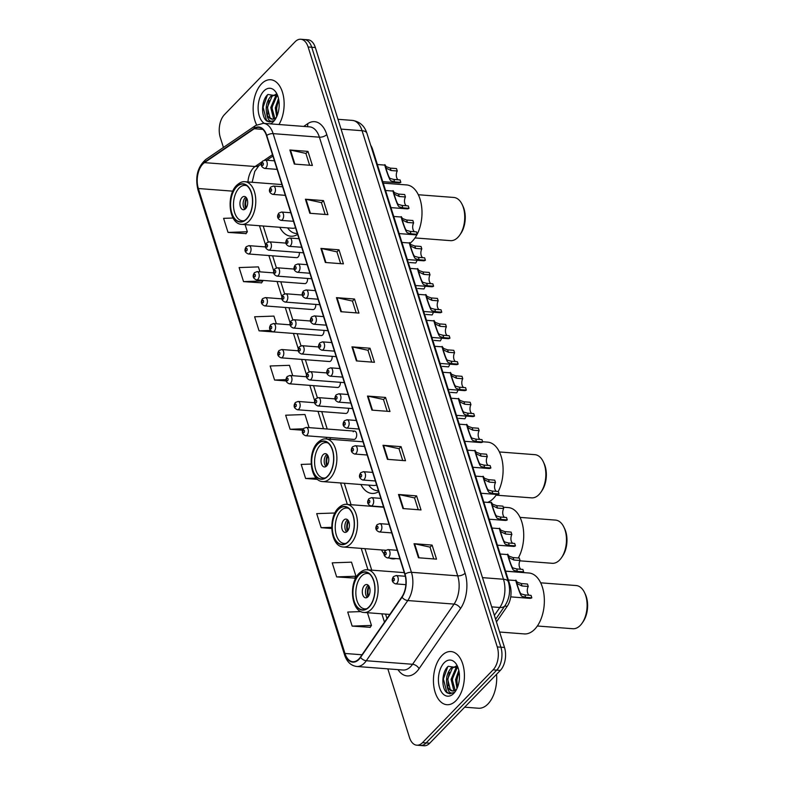 <?xml version="1.0" encoding="UTF-8"?>
<svg xmlns="http://www.w3.org/2000/svg" width="785" height="785" viewBox="0 0 785 785"><rect width="100%" height="100%" fill="white"/><g stroke="black" fill="none" stroke-linecap="round" stroke-linejoin="round"><path stroke-width="1.18" d="M354.604 431.122L306.248 427.413A4.16 2.404 94.4 0 1 308.319 430.504A4.16 2.404 94.4 0 1 307.043 435.086A4.16 2.404 94.4 0 1 305.62 435.724L353.976 439.423A4.16 2.404 -85.6 0 0 355.399 438.786A4.16 2.404 -85.6 0 0 356.675 434.203A4.16 2.404 -85.6 0 0 354.604 431.122A4.16 2.404 -85.6 0 0 353.181 431.76M314.628 402.715L298.064 401.449A4.16 2.404 94.4 0 1 300.135 404.54A4.16 2.404 94.4 0 1 298.859 409.113A4.16 2.404 94.4 0 1 297.427 409.75L345.783 413.459A4.16 2.404 -85.6 0 0 347.215 412.822A4.16 2.404 -85.6 0 0 348.491 408.278M306.435 376.751L289.881 375.485A4.16 2.404 94.4 0 1 291.941 378.566A4.16 2.404 94.4 0 1 290.666 383.149A4.16 2.404 94.4 0 1 289.243 383.786L337.599 387.496A4.16 2.404 -85.6 0 0 339.022 386.858A4.16 2.404 -85.6 0 0 340.307 382.315M298.251 350.787L281.687 349.521A4.16 2.404 94.4 0 1 283.758 352.602A4.16 2.404 94.4 0 1 282.482 357.185A4.16 2.404 94.4 0 1 281.059 357.823L329.415 361.532A4.16 2.404 -85.6 0 0 330.838 360.894A4.16 2.404 -85.6 0 0 332.124 356.351M290.067 324.823L273.504 323.548A4.16 2.404 94.4 0 1 275.574 326.638A4.16 2.404 94.4 0 1 274.299 331.221A4.16 2.404 94.4 0 1 272.866 331.859L321.222 335.558A4.16 2.404 -85.6 0 0 322.655 334.92A4.16 2.404 -85.6 0 0 323.93 330.387M281.874 298.849L265.32 297.584A4.16 2.404 94.4 0 1 267.381 300.675A4.16 2.404 94.4 0 1 266.105 305.257A4.16 2.404 94.4 0 1 264.682 305.895L313.038 309.594A4.16 2.404 -85.6 0 0 314.461 308.956A4.16 2.404 -85.6 0 0 315.747 304.413M273.69 272.886L257.127 271.62A4.16 2.404 94.4 0 1 259.197 274.711A4.16 2.404 94.4 0 1 257.922 279.283A4.16 2.404 94.4 0 1 256.499 279.921L304.855 283.63A4.16 2.404 -85.6 0 0 306.278 282.992A4.16 2.404 -85.6 0 0 307.553 278.449M265.497 246.922L248.943 245.656A4.16 2.404 94.4 0 1 251.014 248.737A4.16 2.404 94.4 0 1 249.738 253.32A4.16 2.404 94.4 0 1 248.305 253.957L296.661 257.666A4.16 2.404 -85.6 0 0 298.094 257.029A4.16 2.404 -85.6 0 0 299.37 252.485M381.52 549.942A29.438 17.005 -85.6 0 0 384.071 553.916M389.311 558.057A29.438 17.005 -85.6 0 0 392.559 558.861A29.438 17.005 -85.6 0 0 395.885 558.557M360.884 484.512A29.438 17.005 -85.6 0 0 371.923 493.431A29.438 17.005 -85.6 0 0 378.723 491.616M279.784 227.287A29.438 17.005 -85.6 0 0 290.823 236.216A29.438 17.005 -85.6 0 0 297.623 234.391M370.716 145.333A16.662 9.626 94.4 0 1 372.59 149.366L509.975 585.1A16.662 9.626 94.4 0 1 507.228 606.275L496.444 621.916M387.829 668.859L409.456 737.458A16.662 9.626 -85.6 0 0 416.796 745.201L424.028 745.75A16.662 9.626 -85.6 0 0 429.738 743.199L500.33 670.41A16.662 9.626 -85.6 0 0 504.5 647.468L315.344 47.542A16.662 9.626 -85.6 0 0 308.014 39.8L304.394 39.525A16.662 9.626 -85.6 0 1 311.733 47.267A16.662 9.626 -85.6 0 0 304.394 39.525L300.783 39.25A16.662 9.626 -85.6 0 0 295.072 41.801L224.481 114.59A16.662 9.626 -85.6 0 0 220.3 137.532L223.431 147.443M416.796 745.201A16.662 9.626 -85.6 0 0 422.507 742.649L493.098 669.85L496.709 670.135A16.662 9.626 -85.6 0 0 500.889 647.193L311.733 47.267L500.889 647.193A16.662 9.626 -85.6 0 1 496.709 670.135L426.118 742.924L496.709 670.135L500.33 670.41M420.417 745.475A16.662 9.626 -85.6 0 0 426.118 742.924A16.662 9.626 -85.6 0 1 420.417 745.475M456.026 700.622A26.661 15.406 -85.6 0 0 464.2 671.303A26.661 15.406 -85.6 0 0 450.973 651.55A26.661 15.406 -85.6 0 0 441.837 655.632A26.661 15.406 -85.6 0 0 433.663 684.952A26.661 15.406 -85.6 0 0 446.9 704.704A26.661 15.406 -85.6 0 0 456.026 700.622A26.661 15.406 -85.6 0 0 464.2 671.303A26.661 15.406 -85.6 0 0 450.973 651.55A26.661 15.406 -85.6 0 0 441.837 655.632A26.661 15.406 -85.6 0 0 433.663 684.952A26.661 15.406 -85.6 0 0 446.9 704.704A26.661 15.406 -85.6 0 0 456.026 700.622M278.969 124.521A26.661 15.406 -85.6 0 0 283.454 96.29A26.661 15.406 -85.6 0 0 270.678 79.736A26.661 15.406 -85.6 0 0 261.552 83.818A26.661 15.406 -85.6 0 0 256.636 124.884A26.661 15.406 -85.6 0 1 261.552 83.818A26.661 15.406 -85.6 0 1 270.678 79.736A26.661 15.406 -85.6 0 1 283.454 96.29A26.661 15.406 -85.6 0 1 278.969 124.521M358.863 658.998A17.77 10.274 94.4 0 1 352.779 661.716A17.77 10.274 94.4 0 1 344.958 653.463L198.36 188.518A17.77 10.274 94.4 0 1 204.473 162.632L254.252 128.73A17.77 10.274 94.4 0 1 258.667 127.425A17.77 10.274 94.4 0 1 266.498 135.677L404.805 574.335A17.77 10.274 94.4 0 1 401.871 596.934L360.393 657.123A17.77 10.274 94.4 0 1 358.863 658.998M358.98 659.371A18.212 10.529 -85.6 0 0 360.541 657.447L402.028 597.257A18.212 10.529 -85.6 0 0 405.031 574.1L266.723 135.432A18.212 10.529 -85.6 0 0 254.173 128.318L204.404 162.22A18.212 10.529 -85.6 0 0 198.124 188.753L344.723 653.699A18.212 10.529 -85.6 0 0 358.98 659.371M233.086 218.024L223.597 218.348L228.033 232.409L246.048 233.606M259.972 271.836L258.412 266.89L239.111 267.567L243.546 281.629L261.562 282.826M276.349 323.773L273.936 316.1L254.634 316.777L259.06 330.838L277.125 332.183M360.923 611.593L347.735 612.055L352.161 626.116L370.186 627.313M336.647 576.906L355.948 576.229L351.513 562.168L332.212 562.845L336.647 576.906L354.663 578.103M493.098 669.85A16.662 9.626 -85.6 0 0 497.268 646.918L308.113 46.982A16.662 9.626 -85.6 0 0 300.783 39.25M320.918 248.423L338.992 249.807L343.428 263.868L325.353 262.484L320.918 248.423A4.445 2.07 162.5 0 1 321.516 248.511L325.932 262.533M305.404 199.213L323.479 200.597L327.914 214.658L309.839 213.275L305.404 199.213A4.445 2.07 162.5 0 1 305.993 199.292L310.418 213.314M289.891 150.004L307.965 151.387L312.401 165.449L294.316 164.065L289.891 150.004A4.445 2.07 162.5 0 1 290.479 150.082L294.895 164.104M367.468 396.062L385.543 397.445L389.978 411.507L371.904 410.123L367.468 396.062A4.445 2.07 162.5 0 1 368.067 396.15L372.483 410.172M382.992 445.281L401.066 446.665L405.502 460.726L387.417 459.343L382.992 445.281A4.445 2.07 162.5 0 1 383.58 445.36L387.996 459.382M398.505 494.491L416.58 495.875L421.015 509.936L402.94 508.552L398.505 494.491A4.445 2.07 162.5 0 1 399.094 494.579L403.519 508.592M414.019 543.701L432.093 545.084L436.529 559.146L418.454 557.762L414.019 543.701A4.445 2.07 162.5 0 1 414.617 543.789L419.033 557.811M336.441 297.643L354.516 299.026L358.951 313.087L340.867 311.704L336.441 297.643A4.445 2.07 162.5 0 1 337.03 297.721L341.446 311.743M351.955 346.852L370.029 348.236L374.465 362.297L356.39 360.914L351.955 346.852A4.445 2.07 162.5 0 1 352.543 346.941L356.969 360.953M311.174 464.072L301.185 464.416L305.61 478.477L317.562 479.39M334.94 512.997L316.698 513.625L321.134 527.687L331.751 528.501M292.726 375.701L289.449 365.319L270.148 365.987L274.583 380.048L286.113 380.931M309.094 427.629L304.963 414.529L285.661 415.206L290.097 429.267L302.568 430.219M370.029 348.236L367.988 350.346M371.688 362.081L367.959 350.267L352.543 346.941M354.516 299.026L352.465 301.136M356.164 312.872L352.445 301.057L337.03 297.721M432.093 545.084L430.052 547.194M433.752 558.94L430.023 547.125L414.617 543.789M416.58 495.875L414.539 497.984M418.238 509.72L414.509 497.906L399.094 494.579M401.066 446.665L399.015 448.775M402.715 460.51L398.996 448.696L383.58 445.36M385.543 397.445L383.502 399.555M387.201 411.301L383.472 399.486L368.067 396.15M307.965 151.387L305.914 153.497M309.614 165.233L305.895 153.418L290.479 150.082M323.479 200.597L321.438 202.707M325.137 214.442L321.408 202.628L305.993 199.292M338.992 249.807L336.951 251.916M340.651 263.662L336.922 251.848L321.516 248.511M290.097 429.267L303.275 428.806M305.61 478.477L316.218 478.104M321.134 527.687L331.731 527.324M355.948 576.229L354.545 578.27M352.161 626.116L371.462 625.439L370.059 627.49M367.449 612.712L371.462 625.439M274.583 380.048L285.976 379.655M259.06 330.838L270.403 330.446M243.546 281.629L262.847 280.951L261.444 282.992M262.671 280.402L262.847 280.951M228.033 232.409L247.334 231.742L245.931 233.783M245.087 224.628L247.334 231.742M464.661 707.187L478.448 708.237A27.769 16.043 -85.6 0 0 487.956 703.988A27.769 16.043 -85.6 0 0 496.552 674.305M454.554 690.653L453.651 689.878L451.061 679.349L455.761 668.31L457.518 667.064M455.172 690.349L452.189 679.427L456.89 668.398L457.91 667.584M458.067 667.819L448.215 666.279C441.396 671.832 441.18 689.112 447.195 692.89L449.815 693.803L453.965 692.458C450.217 694.254 447.882 691.83 446.969 685.168C445.694 678.358 447.126 672.627 451.238 667.966L456.733 666.19M452.729 691.006L450.256 689.622L447.666 679.084L452.376 668.055L456.546 666.151M456.978 688.523L455.575 679.692L458.793 670.361M457.518 687.248L456.713 679.781L459.078 671.783M446.969 685.168A12.55 7.251 -85.6 0 0 452.494 690.996A12.55 7.251 -85.6 0 0 456.644 689.22M453.75 693.41A18.104 10.46 -85.6 0 0 455.339 691.448A18.104 10.46 -85.6 0 0 457.302 665.945A18.104 10.46 -85.6 0 0 444.114 662.844A18.104 10.46 -85.6 0 0 439.58 687.778A18.104 10.46 -85.6 0 0 453.75 693.41M449.991 693.812L446.773 692.085L443.388 679.005L447.754 666.72M448.264 685.864L447.901 679.359L449.393 672.352M452.778 686.218L452.425 679.702L453.907 672.706M457.302 686.561L456.939 680.045L458.43 673.049M368.94 606.933A18.879 10.911 -85.6 0 0 374.73 586.159A18.879 10.911 -85.6 0 0 365.359 572.167A18.879 10.911 -85.6 0 0 358.892 575.062A18.879 10.911 -85.6 0 0 353.103 595.835A18.879 10.911 -85.6 0 0 362.474 609.827A18.879 10.911 -85.6 0 0 368.94 606.933M366.703 608.738A17.77 10.274 94.4 0 1 364.819 608.885A17.77 10.274 94.4 0 1 355.998 595.717A17.77 10.274 94.4 0 1 361.443 576.17A17.77 10.274 94.4 0 1 367.527 573.452A17.77 10.274 94.4 0 1 369.372 573.884M367.949 596.796A6.663 3.846 -85.6 0 0 369.99 589.466A6.663 3.846 -85.6 0 0 366.683 584.521A6.663 3.846 -85.6 0 0 364.397 585.541A6.663 3.846 -85.6 0 0 362.356 592.871A6.663 3.846 -85.6 0 0 365.663 597.817A6.663 3.846 -85.6 0 0 367.949 596.796M368.224 585.237A6.663 3.846 -85.6 0 0 367.566 585.787A6.663 3.846 -85.6 0 0 365.467 591.723A6.663 3.846 -85.6 0 0 367.292 597.346M368.018 596.718A8.89 5.132 94.4 0 1 368.842 585.963M368.558 596.031A7.771 4.494 94.4 0 1 369.274 586.729M499.633 632.033L524.272 633.917A30.546 17.653 -85.6 0 0 541.12 618.766A30.546 17.653 -85.6 0 0 542.396 587.19A30.546 17.653 -85.6 0 0 528.943 573.011L505.599 571.215M537.362 626.008L572.854 628.726A21.656 12.521 -85.6 0 0 582.176 623.064A21.656 12.521 -85.6 0 0 585.708 595.589A21.656 12.521 -85.6 0 0 584.521 592.557A21.656 12.521 -85.6 0 0 576.17 585.541L540.669 582.813M582.176 623.064L583.206 621.563A19.439 11.235 -85.6 0 0 586.366 596.914A19.439 11.235 -85.6 0 0 585.296 594.196L584.521 592.557M348.304 541.503A18.879 10.911 -85.6 0 0 354.094 520.73A18.879 10.911 -85.6 0 0 344.723 506.737A18.879 10.911 -85.6 0 0 338.257 509.632A18.879 10.911 -85.6 0 0 332.467 530.405A18.879 10.911 -85.6 0 0 341.838 544.397A18.879 10.911 -85.6 0 0 348.304 541.503M346.067 543.308A17.77 10.274 94.4 0 1 344.183 543.456A17.77 10.274 94.4 0 1 335.372 530.287A17.77 10.274 94.4 0 1 340.818 510.741A17.77 10.274 94.4 0 1 346.901 508.023A17.77 10.274 94.4 0 1 348.736 508.454M347.313 531.366A6.663 3.846 -85.6 0 0 349.364 524.037A6.663 3.846 -85.6 0 0 346.057 519.091A6.663 3.846 -85.6 0 0 343.771 520.112A6.663 3.846 -85.6 0 0 341.73 527.441A6.663 3.846 -85.6 0 0 345.037 532.387A6.663 3.846 -85.6 0 0 347.313 531.366M347.588 519.807A6.663 3.846 -85.6 0 0 346.931 520.357A6.663 3.846 -85.6 0 0 344.841 526.293A6.663 3.846 -85.6 0 0 346.666 531.916M347.392 531.288A8.89 5.132 94.4 0 1 348.216 520.534M347.932 530.601A7.771 4.494 94.4 0 1 348.638 521.299M518.326 557.988A30.546 17.653 -85.6 0 0 521.76 521.76A30.546 17.653 -85.6 0 0 508.317 507.581L503.254 507.188M519.886 560.824L552.228 563.296A21.656 12.521 -85.6 0 0 561.55 557.635A21.656 12.521 -85.6 0 0 565.072 530.16A21.656 12.521 -85.6 0 0 563.885 527.128A21.656 12.521 -85.6 0 0 555.535 520.102L520.043 517.384M561.55 557.635L562.57 556.133A19.439 11.235 -85.6 0 0 565.73 531.484A19.439 11.235 -85.6 0 0 564.67 528.766L563.885 527.128M368.714 485.11A26.268 15.18 -85.6 0 0 377.134 490.654A26.268 15.18 -85.6 0 0 378.419 490.664M363.013 441.788L326.099 438.952A21.381 12.354 94.4 0 1 336.706 454.8A21.381 12.354 94.4 0 1 330.151 478.32A21.381 12.354 94.4 0 1 322.831 481.597L373.444 485.473A21.381 12.354 -85.6 0 0 376.643 485.012M327.679 476.073A18.879 10.911 -85.6 0 0 333.468 455.3A18.879 10.911 -85.6 0 0 324.097 441.307A18.879 10.911 -85.6 0 0 317.631 444.202A18.879 10.911 -85.6 0 0 311.841 464.975A18.879 10.911 -85.6 0 0 321.212 478.968A18.879 10.911 -85.6 0 0 327.679 476.073M325.441 477.879A17.77 10.274 94.4 0 1 323.557 478.026A17.77 10.274 94.4 0 1 314.736 464.857A17.77 10.274 94.4 0 1 320.182 445.311A17.77 10.274 94.4 0 1 326.275 442.593A17.77 10.274 94.4 0 1 328.11 443.025M326.688 465.937A6.663 3.846 -85.6 0 0 328.729 458.607A6.663 3.846 -85.6 0 0 325.422 453.661A6.663 3.846 -85.6 0 0 323.145 454.682A6.663 3.846 -85.6 0 0 321.094 462.012A6.663 3.846 -85.6 0 0 324.401 466.957A6.663 3.846 -85.6 0 0 326.688 465.937M326.962 454.378A6.663 3.846 -85.6 0 0 326.305 454.927A6.663 3.846 -85.6 0 0 324.205 460.864A6.663 3.846 -85.6 0 0 326.03 466.486M326.756 465.858A8.89 5.132 94.4 0 1 327.58 455.104M327.296 465.171A7.771 4.494 94.4 0 1 328.012 455.869M498.249 491.528A30.546 17.653 -85.6 0 0 501.134 456.33A30.546 17.653 -85.6 0 0 487.681 442.141L482.628 441.759M496.1 495.149L531.602 497.867A21.656 12.521 -85.6 0 0 540.924 492.195A21.656 12.521 -85.6 0 0 544.447 464.73A21.656 12.521 -85.6 0 0 543.259 461.698A21.656 12.521 -85.6 0 0 534.909 454.672L499.417 451.954M540.924 492.195L541.944 490.703A19.439 11.235 -85.6 0 0 545.104 466.054A19.439 11.235 -85.6 0 0 544.034 463.336L543.259 461.698M487.632 502.38A30.546 17.653 -85.6 0 0 496.581 494.432M287.614 227.886A26.268 15.18 -85.6 0 0 296.033 233.439A26.268 15.18 -85.6 0 0 297.319 233.439M281.913 184.563L244.999 181.737A21.381 12.354 94.4 0 1 255.606 197.584A21.381 12.354 94.4 0 1 249.051 221.095A21.381 12.354 94.4 0 1 241.731 224.373L292.344 228.249A21.381 12.354 -85.6 0 0 295.533 227.787M246.578 218.848A18.879 10.911 -85.6 0 0 252.368 198.085A18.879 10.911 -85.6 0 0 242.997 184.092A18.879 10.911 -85.6 0 0 236.53 186.977A18.879 10.911 -85.6 0 0 230.741 207.75A18.879 10.911 -85.6 0 0 240.112 221.743A18.879 10.911 -85.6 0 0 246.578 218.848M244.341 220.654A17.77 10.274 94.4 0 1 242.457 220.811A17.77 10.274 94.4 0 1 233.636 207.642A17.77 10.274 94.4 0 1 239.082 188.086A17.77 10.274 94.4 0 1 245.175 185.368A17.77 10.274 94.4 0 1 247.01 185.81M245.587 208.712A6.663 3.846 -85.6 0 0 247.628 201.382A6.663 3.846 -85.6 0 0 244.321 196.446A6.663 3.846 -85.6 0 0 242.035 197.467A6.663 3.846 -85.6 0 0 239.994 204.797A6.663 3.846 -85.6 0 0 243.301 209.732A6.663 3.846 -85.6 0 0 245.587 208.712M245.862 197.153A6.663 3.846 -85.6 0 0 245.205 197.702A6.663 3.846 -85.6 0 0 243.105 203.649A6.663 3.846 -85.6 0 0 244.93 209.261M245.656 208.633A8.89 5.132 94.4 0 1 246.48 197.889M246.196 207.946A7.771 4.494 94.4 0 1 246.912 198.644M417.188 234.224A30.546 17.653 -85.6 0 0 420.034 199.105A30.546 17.653 -85.6 0 0 406.581 184.926L383.237 183.14M415 237.924L450.502 240.652A21.656 12.521 -85.6 0 0 459.824 234.98A21.656 12.521 -85.6 0 0 463.346 207.515A21.656 12.521 -85.6 0 0 462.159 204.483A21.656 12.521 -85.6 0 0 453.808 197.457L418.307 194.739M459.824 234.98L460.844 233.488A19.439 11.235 -85.6 0 0 464.004 208.83A19.439 11.235 -85.6 0 0 462.934 206.112L462.159 204.483M409.878 243.34A30.546 17.653 -85.6 0 0 417.129 234.332M274.259 118.839L273.357 118.074L270.766 107.535L275.466 96.506L277.233 95.25M274.878 118.535L271.895 107.624L276.605 96.584L277.625 95.77M277.782 96.005L267.921 94.475C261.111 100.019 260.885 117.308 266.9 121.076L269.53 121.989L273.68 120.645C269.932 122.45 267.597 120.017 266.674 113.354C265.409 106.554 266.831 100.823 270.953 96.153L276.438 94.377M272.434 119.192L269.971 117.809L267.381 107.27L272.081 96.241L276.251 94.337M276.693 116.71L275.29 107.879L278.508 98.547M277.233 115.434L276.418 107.967L278.783 99.97M266.674 113.354A12.55 7.251 -85.6 0 0 272.199 119.183A12.55 7.251 -85.6 0 0 276.359 117.407M270.285 123.853A18.104 10.46 -85.6 0 0 273.465 121.596A18.104 10.46 -85.6 0 0 275.054 119.634A18.104 10.46 -85.6 0 0 277.007 94.131A18.104 10.46 -85.6 0 0 263.829 91.04A18.104 10.46 -85.6 0 0 258.118 108.399A18.104 10.46 -85.6 0 0 264.349 123.402M269.697 121.999L266.478 120.272L263.093 107.202L267.469 94.906M267.97 114.06L267.616 107.545L269.098 100.549M272.493 114.404L272.13 107.888L273.622 100.892M277.007 114.747L276.654 108.242L278.135 101.236M458.685 418.317L464.887 418.788A8.331 4.818 94.4 0 0 466.113 416.079M450.502 392.353L456.703 392.824A8.331 4.818 94.4 0 0 457.93 390.116M442.318 366.379L448.51 366.86A8.331 4.818 94.4 0 0 449.736 364.152M434.125 340.415L440.326 340.896A8.331 4.818 94.4 0 0 441.553 338.188M425.941 314.451L432.142 314.922A8.331 4.818 94.4 0 0 433.369 312.224M417.757 288.488L423.949 288.959A8.331 4.818 94.4 0 0 425.176 286.25M409.564 262.524L415.765 262.995A8.331 4.818 94.4 0 0 416.992 260.286M529.159 595.246A5.554 3.209 94.4 0 1 528.246 586.454L522.045 585.973L517.335 583.736C515.922 580.959 518.649 589.613 520.161 592.714L521.034 593.882L524.871 594.912L531.062 595.393L531.828 597.807A8.331 4.818 94.4 0 1 529.885 598.337L510.721 596.875M531.828 597.807L525.626 597.336L521.77 596.227L520.926 595.128C518.64 590.762 513.939 575.837 516.569 581.322L517.06 583.432M508.366 579.978L515.99 580.566L517.344 582.166L521.289 583.559L527.481 584.03L528.246 586.454M520.975 569.282A5.554 3.209 94.4 0 1 520.062 560.48L513.861 560.009L509.141 557.762C507.728 554.995 510.456 563.65 511.977 566.75L512.85 567.918L516.677 568.948L522.879 569.429L523.644 571.843A8.331 4.818 94.4 0 1 521.691 572.373L505.579 571.137M523.644 571.843L517.443 571.372L513.586 570.253L512.733 569.154C510.456 564.798 505.756 549.873 508.386 555.358L508.876 557.468M500.182 554.014L507.797 554.602L509.151 556.202L513.096 557.595L519.297 558.066L520.062 560.48M512.782 543.318A5.554 3.209 94.4 0 1 511.869 534.516L505.677 534.045L500.958 531.798C499.545 529.031 502.272 537.686 503.793 540.786L504.657 541.944L508.494 542.985L514.695 543.456L515.451 545.879A8.331 4.818 94.4 0 1 513.508 546.409L497.386 545.173M515.451 545.879L509.259 545.398L505.403 544.29L504.549 543.191C502.272 538.834 497.562 523.909 500.202 529.394L500.693 531.504M491.989 528.05L499.613 528.629L500.967 530.228L504.912 531.622L511.113 532.102L511.869 534.516M504.598 517.344A5.554 3.209 94.4 0 1 503.685 508.552L497.484 508.081L492.774 505.834C491.361 503.067 494.089 511.722 495.6 514.813L496.473 515.981L500.31 517.021L506.502 517.492L507.267 519.915A8.331 4.818 94.4 0 1 505.324 520.445L489.202 519.209M507.267 519.915L501.065 519.434L497.209 518.326L496.365 517.227C494.079 512.87 489.379 497.945 492.009 503.42L492.499 505.53M483.805 502.086L491.43 502.665L492.784 504.264L496.728 505.658L502.92 506.139L503.685 508.552M496.414 491.381A5.554 3.209 94.4 0 1 495.502 482.589L489.3 482.108L484.58 479.87C483.167 477.094 485.895 485.748 487.416 488.849L488.29 490.017L492.116 491.057L498.318 491.528L499.083 493.942A8.331 4.818 94.4 0 1 497.131 494.471L481.019 493.245M499.083 493.942L492.882 493.471L489.026 492.362L488.172 491.263C485.895 486.896 481.185 471.971 483.825 477.457L484.316 479.566M475.622 476.122L483.236 476.701L484.59 478.3L488.535 479.694L494.736 480.165L495.502 482.589M488.221 465.417A5.554 3.209 94.4 0 1 487.308 456.625L481.117 456.144L476.397 453.907C474.984 451.13 477.712 459.784 479.233 462.885L480.096 464.053L483.933 465.093L490.134 465.564L490.89 467.978A8.331 4.818 94.4 0 1 488.947 468.508L472.825 467.271M490.89 467.978L484.698 467.507L480.842 466.398L479.988 465.299C477.712 460.932 473.002 446.008 475.641 451.493L476.132 453.602M467.428 450.148L475.053 450.737L476.407 452.337L480.351 453.73L486.553 454.201L487.308 456.625M480.037 439.453A5.554 3.209 94.4 0 1 479.125 430.651L472.923 430.18L468.213 427.933C466.8 425.166 469.528 433.82 471.039 436.921L471.913 438.089L475.749 439.119L481.941 439.6L482.706 442.014A8.331 4.818 94.4 0 1 480.763 442.544L464.641 441.307M482.706 442.014L476.505 441.543L472.649 440.424L471.805 439.325C469.518 434.968 464.818 420.044 467.448 425.529L467.938 427.639M459.245 424.185L466.869 424.773L468.223 426.373L472.168 427.766L478.359 428.237L479.125 430.651M471.854 413.489A5.554 3.209 94.4 0 1 470.941 404.687L464.74 404.216L460.02 401.969C458.607 399.202 461.335 407.857 462.856 410.957L463.729 412.115L467.556 413.155L473.757 413.636L474.523 416.05A8.331 4.818 94.4 0 1 472.57 416.58L456.458 415.343M474.523 416.05L468.321 415.569L464.465 414.46L463.611 413.361C461.335 409.005 456.625 394.08 459.264 399.565L459.755 401.675M451.061 398.221L458.675 398.8L460.03 400.399L463.974 401.792L470.176 402.273L470.941 404.687M463.66 387.515A5.554 3.209 94.4 0 1 462.748 378.723L456.556 378.252L451.836 376.005C450.423 373.238 453.151 381.893 454.672 384.984L455.536 386.151L459.372 387.191L465.574 387.662L466.329 390.086A8.331 4.818 94.4 0 1 464.386 390.616L448.264 389.38M466.329 390.086L460.138 389.605L456.281 388.497L455.428 387.397C453.151 383.041 448.441 368.116 451.081 373.591L451.571 375.711M442.868 372.257L450.492 372.836L451.846 374.435L455.791 375.829L461.992 376.309L462.748 378.723M455.477 361.551A5.554 3.209 94.4 0 1 454.564 352.759L448.363 352.279L443.653 350.041C442.24 347.264 444.967 355.929 446.479 359.02L447.352 360.187L451.189 361.228L457.38 361.699L458.146 364.112A8.331 4.818 94.4 0 1 456.203 364.652L440.081 363.416M458.146 364.112L451.944 363.641L448.088 362.533L447.244 361.434C444.958 357.067 440.257 342.142 442.887 347.627L443.378 349.737M434.684 346.293L442.308 346.872L443.662 348.471L447.607 349.865L453.799 350.336L454.564 352.759M447.293 335.587A5.554 3.209 94.4 0 1 446.38 326.796L440.179 326.315L435.459 324.077C434.046 321.3 436.774 329.955 438.295 333.056L439.168 334.224L442.995 335.264L449.197 335.735L449.962 338.149A8.331 4.818 94.4 0 1 448.009 338.678L431.897 337.442M449.962 338.149L443.76 337.678L439.904 336.569L439.05 335.47C436.774 331.103 432.064 316.178 434.704 321.664L435.194 323.773M426.49 320.319L434.115 320.908L435.469 322.507L439.414 323.901L445.615 324.372L446.38 326.796M439.1 309.624A5.554 3.209 94.4 0 1 438.187 300.822L431.995 300.351L427.275 298.104C425.862 295.337 428.59 303.991 430.111 307.092L430.975 308.26L434.811 309.29L441.013 309.771L441.769 312.185A8.331 4.818 94.4 0 1 439.826 312.715L423.704 311.478M441.769 312.185L435.577 311.714L431.721 310.605L430.867 309.496C428.59 305.139 423.88 290.214 426.51 295.7L427.011 297.809M418.307 294.355L425.931 294.944L427.285 296.544L431.23 297.937L437.431 298.408L438.187 300.822M430.916 283.66A5.554 3.209 94.4 0 1 430.003 274.858L423.802 274.387L419.092 272.14C417.679 269.373 420.407 278.027 421.918 281.128L422.791 282.296L426.628 283.326L432.82 283.807L433.585 286.221A8.331 4.818 94.4 0 1 431.642 286.751L415.52 285.514M433.585 286.221L427.383 285.75L423.527 284.631L422.683 283.532C420.397 279.175 415.697 264.251 418.326 269.736L418.817 271.846M410.123 268.391L417.748 268.98L419.102 270.57L423.046 271.963L429.238 272.444L430.003 274.858M422.732 257.686A5.554 3.209 94.4 0 1 421.82 248.894L415.618 248.423L410.898 246.176C409.485 243.409 412.213 252.063 413.734 255.154L414.608 256.322L418.434 257.362L424.636 257.833L425.401 260.257A8.331 4.818 94.4 0 1 423.449 260.787L407.337 259.55M425.401 260.257L419.2 259.776L415.343 258.667L414.49 257.568C412.213 253.212 407.503 238.287 410.143 243.762L410.634 245.882M401.93 242.428L409.554 243.007L410.908 244.606L414.853 245.999L421.054 246.48L421.82 248.894M414.539 231.722A5.554 3.209 94.4 0 1 413.626 222.93L407.435 222.449L402.715 220.212C401.302 217.435 404.03 226.1 405.551 229.191L406.414 230.358L410.251 231.398L416.452 231.869L417.208 234.293A8.331 4.818 94.4 0 1 415.265 234.823L399.143 233.587M417.208 234.293L411.016 233.812L407.16 232.703L406.306 231.604C404.03 227.238 399.32 212.313 401.949 217.798L402.45 219.908M393.746 216.464L401.37 217.043L402.725 218.642L406.669 220.035L412.871 220.516L413.626 222.93M406.355 205.758A5.554 3.209 94.4 0 1 405.443 196.966L399.241 196.486L394.531 194.248C393.118 191.471 395.846 200.126 397.357 203.227L398.23 204.394L402.067 205.435L408.259 205.905L409.024 208.319A8.331 4.818 94.4 0 1 407.072 208.849L390.959 207.613M409.024 208.319L402.823 207.848L398.966 206.74L398.123 205.641C395.836 201.274 391.136 186.349 393.766 191.834L394.256 193.944M385.563 190.49L393.187 191.079L394.541 192.678L398.486 194.072L404.677 194.543L405.443 196.966M398.172 179.794A5.554 3.209 94.4 0 1 397.259 170.993L391.058 170.522L386.338 168.275C384.925 165.507 387.653 174.162 389.174 177.263L390.047 178.43L393.874 179.461L400.075 179.942L400.841 182.356A8.331 4.818 94.4 0 1 398.888 182.885L382.776 181.649M400.841 182.356L394.639 181.885L390.783 180.776L389.929 179.677C387.653 175.31 382.943 160.385 385.582 165.87L386.073 167.98M377.369 164.526L384.993 165.115L386.348 166.714L390.292 168.108L396.494 168.579L397.259 170.993M504.726 606.089L507.228 606.275M509.131 585.031L509.975 585.1M371.982 149.327L372.59 149.366M504.5 647.468L497.268 646.918M429.738 743.199L422.507 742.649M315.344 47.542L308.113 46.982M494.383 615.381L499.829 607.492L491.704 606.874M508.346 581.822A11.108 5.171 162.5 0 0 503.489 579.252L362.071 130.712A22.215 12.835 -85.6 0 0 352.288 120.39C359.628 121.498 364.505 125.796 366.919 133.283L508.346 581.822C510.721 590.34 509.622 598.258 505.069 605.588A11.108 6.437 -145.4 0 1 499.829 607.492A22.215 12.835 -85.6 0 0 503.489 579.252L482.49 577.642M366.919 133.283A11.108 5.171 162.5 0 0 362.071 130.712L341.063 129.103M204.473 162.632L255.096 166.508A17.77 10.274 -85.6 0 0 253.427 167.931A17.77 10.274 -85.6 0 0 247.932 181.963M261.964 161.828L255.096 166.508A9.999 7.408 55.7 0 0 259.001 165.537L254.801 171.385L252.142 182.287M344.958 653.463L362.013 654.768M303.697 126.414L307.661 123.716A27.769 16.043 94.4 0 1 326.796 134.569L465.103 573.236A5.554 2.591 162.5 0 1 457.714 575.847L411.438 572.304A22.215 12.835 94.4 0 1 407.778 600.545L366.291 660.735A22.215 12.835 94.4 0 1 364.387 663.08A22.215 12.835 94.4 0 1 356.783 666.475L403.058 670.027A22.215 12.835 -85.6 0 0 410.663 666.622A22.215 12.835 -85.6 0 0 412.567 664.277L454.054 604.097A22.215 12.835 -85.6 0 0 457.714 575.847L319.407 137.189A22.215 12.835 -85.6 0 0 309.624 126.866L263.348 123.323A22.215 12.835 94.4 0 1 273.131 133.636L411.438 572.304A5.554 2.591 162.5 0 0 405.031 574.1M360.541 657.447A5.554 3.218 -145.4 0 0 366.291 660.735L412.567 664.277A5.554 3.218 34.6 0 1 419.043 668.732A27.769 16.043 94.4 0 1 397.975 669.634M266.723 135.432A5.554 2.591 -17.5 0 1 273.131 133.636L319.407 137.189A5.554 2.591 162.5 0 0 326.796 134.569M254.173 128.318A5.554 4.111 -124.3 0 1 255.655 125.492L205.876 159.404C197.575 166.832 194.935 177.008 197.977 189.931L344.566 654.876A5.554 2.591 -17.5 0 1 344.723 653.699M465.103 573.236A27.769 16.043 94.4 0 1 460.53 608.542A5.554 3.218 34.6 0 0 454.054 604.097L407.778 600.545A5.554 3.218 -145.4 0 1 402.028 597.257M204.404 162.22A5.554 4.111 -124.3 0 1 205.876 159.404M198.124 188.753A5.554 2.591 162.5 0 0 197.977 189.931M460.53 608.542L419.043 668.732M307.347 126.699A5.554 4.111 55.7 0 0 307.661 123.716M254.252 128.73L262.838 129.388M272.483 154.665L264.457 160.13M198.36 188.518L232.811 191.157M259.482 225.737L265.556 244.989M268.882 255.537L273.739 270.953M277.066 281.501L281.933 296.926M285.259 307.465L290.116 322.89M293.443 333.439L298.3 348.854M301.626 359.402L306.493 374.818M309.82 385.366L314.677 400.782M318.003 411.33L323.489 428.738M326.187 437.294L326.727 439.001M340.582 482.952L347.363 504.431M361.218 548.381L367.988 569.861M381.844 613.811L384.483 622.171M358.814 574.826A19.164 11.068 -85.6 0 0 354.015 601.202A19.164 11.068 -85.6 0 0 369.009 607.168A19.164 11.068 -85.6 0 0 373.817 580.792A19.164 11.068 -85.6 0 0 358.814 574.826M371.413 609.18A21.381 12.354 94.4 0 1 364.093 612.457C350.944 612.084 348.55 583.196 359.03 573.423C362.13 570.607 364.907 569.4 367.351 569.812A21.381 12.354 94.4 0 1 377.968 585.659A21.381 12.354 94.4 0 1 371.413 609.18M338.188 509.396A19.164 11.068 -85.6 0 0 333.38 535.772A19.164 11.068 -85.6 0 0 348.383 541.738A19.164 11.068 -85.6 0 0 353.181 515.362A19.164 11.068 -85.6 0 0 338.188 509.396M350.777 543.75A21.381 12.354 94.4 0 1 343.457 547.027C330.308 546.654 327.914 517.766 338.404 507.983C341.495 505.177 344.272 503.97 346.725 504.382A21.381 12.354 94.4 0 1 357.332 520.229A21.381 12.354 94.4 0 1 350.777 543.75M317.552 443.967A19.164 11.068 -85.6 0 0 312.754 470.343A19.164 11.068 -85.6 0 0 327.757 476.309A19.164 11.068 -85.6 0 0 332.555 449.933A19.164 11.068 -85.6 0 0 317.552 443.967M236.452 186.742A19.164 11.068 -85.6 0 0 231.654 213.127A19.164 11.068 -85.6 0 0 246.647 219.084A19.164 11.068 -85.6 0 0 251.455 192.708A19.164 11.068 -85.6 0 0 236.452 186.742M304.04 432.564A1.384 0.805 -85.6 0 0 304.394 430.651A1.384 0.805 -85.6 0 0 303.304 430.219A1.384 0.805 -85.6 0 0 302.961 432.133A1.384 0.805 -85.6 0 0 304.04 432.564M295.857 406.601A1.384 0.805 -85.6 0 0 296.2 404.687A1.384 0.805 -85.6 0 0 295.121 404.255A1.384 0.805 -85.6 0 0 294.767 406.169A1.384 0.805 -85.6 0 0 295.857 406.601M287.673 380.637A1.384 0.805 -85.6 0 0 288.016 378.723A1.384 0.805 -85.6 0 0 286.927 378.291A1.384 0.805 -85.6 0 0 286.584 380.205A1.384 0.805 -85.6 0 0 287.673 380.637M279.48 354.673A1.384 0.805 -85.6 0 0 279.833 352.759A1.384 0.805 -85.6 0 0 278.744 352.328A1.384 0.805 -85.6 0 0 278.4 354.241A1.384 0.805 -85.6 0 0 279.48 354.673M271.296 328.699A1.384 0.805 -85.6 0 0 271.639 326.796A1.384 0.805 -85.6 0 0 270.56 326.364A1.384 0.805 -85.6 0 0 270.207 328.267A1.384 0.805 -85.6 0 0 271.296 328.699M263.112 302.735A1.384 0.805 -85.6 0 0 263.456 300.822A1.384 0.805 -85.6 0 0 262.367 300.39A1.384 0.805 -85.6 0 0 262.023 302.303A1.384 0.805 -85.6 0 0 263.112 302.735M254.919 276.771A1.384 0.805 -85.6 0 0 255.272 274.858A1.384 0.805 -85.6 0 0 254.183 274.426A1.384 0.805 -85.6 0 0 253.84 276.34A1.384 0.805 -85.6 0 0 254.919 276.771M246.735 250.807A1.384 0.805 -85.6 0 0 247.079 248.894A1.384 0.805 -85.6 0 0 245.999 248.462A1.384 0.805 -85.6 0 0 245.646 250.376A1.384 0.805 -85.6 0 0 246.735 250.807M319.25 405.296A4.16 2.404 94.4 0 1 317.827 405.933C314.255 404.403 313.568 401.979 315.776 398.672L318.455 397.622A4.16 2.404 94.4 0 1 320.525 400.713A4.16 2.404 94.4 0 1 319.25 405.296M315.511 400.428A1.384 0.805 -85.6 0 0 315.168 402.342A1.384 0.805 -85.6 0 0 316.247 402.774A1.384 0.805 -85.6 0 0 316.6 400.86A1.384 0.805 -85.6 0 0 315.511 400.428M311.066 379.332A4.16 2.404 94.4 0 1 309.633 379.969C306.062 378.429 305.385 376.015 307.592 372.708L310.271 371.658A4.16 2.404 94.4 0 1 312.342 374.749A4.16 2.404 94.4 0 1 311.066 379.332M307.327 374.465A1.384 0.805 -85.6 0 0 306.974 376.378A1.384 0.805 -85.6 0 0 308.063 376.81A1.384 0.805 -85.6 0 0 308.407 374.896A1.384 0.805 -85.6 0 0 307.327 374.465M302.873 353.358A4.16 2.404 94.4 0 1 301.45 353.996C297.878 352.465 297.191 350.051 299.399 346.744L302.088 345.694A4.16 2.404 94.4 0 1 304.148 348.775A4.16 2.404 94.4 0 1 302.873 353.358M299.134 348.501A1.384 0.805 -85.6 0 0 298.791 350.414A1.384 0.805 -85.6 0 0 299.88 350.846A1.384 0.805 -85.6 0 0 300.223 348.933A1.384 0.805 -85.6 0 0 299.134 348.501M294.689 327.394A4.16 2.404 94.4 0 1 293.266 328.032C289.694 326.501 289.008 324.077 291.215 320.78L293.894 319.73A4.16 2.404 94.4 0 1 295.965 322.812A4.16 2.404 94.4 0 1 294.689 327.394M290.95 322.537A1.384 0.805 -85.6 0 0 290.607 324.45A1.384 0.805 -85.6 0 0 291.686 324.882A1.384 0.805 -85.6 0 0 292.04 322.969A1.384 0.805 -85.6 0 0 290.95 322.537M286.505 301.43A4.16 2.404 94.4 0 1 285.073 302.068C281.501 300.537 280.824 298.114 283.032 294.807L285.711 293.757A4.16 2.404 94.4 0 1 287.781 296.848A4.16 2.404 94.4 0 1 286.505 301.43M282.767 296.573A1.384 0.805 -85.6 0 0 282.414 298.477A1.384 0.805 -85.6 0 0 283.503 298.918A1.384 0.805 -85.6 0 0 283.846 297.005A1.384 0.805 -85.6 0 0 282.767 296.573M278.312 275.466A4.16 2.404 94.4 0 1 276.889 276.104C273.317 274.573 272.63 272.15 274.838 268.843L277.527 267.793A4.16 2.404 94.4 0 1 279.588 270.884A4.16 2.404 94.4 0 1 278.312 275.466M274.573 270.599A1.384 0.805 -85.6 0 0 274.23 272.513A1.384 0.805 -85.6 0 0 275.319 272.945A1.384 0.805 -85.6 0 0 275.663 271.041A1.384 0.805 -85.6 0 0 274.573 270.599M270.128 249.502A4.16 2.404 94.4 0 1 268.696 250.14C265.134 248.6 264.447 246.186 266.655 242.879L269.334 241.829A4.16 2.404 94.4 0 1 271.404 244.92A4.16 2.404 94.4 0 1 270.128 249.502M266.39 244.635A1.384 0.805 -85.6 0 0 266.046 246.549A1.384 0.805 -85.6 0 0 267.126 246.981A1.384 0.805 -85.6 0 0 267.479 245.067A1.384 0.805 -85.6 0 0 266.39 244.635M396.955 583.226A4.16 2.404 94.4 0 1 395.522 583.863C391.95 582.333 391.273 579.919 393.481 576.612L396.16 575.562A4.16 2.404 94.4 0 1 398.23 578.643A4.16 2.404 94.4 0 1 396.955 583.226M393.216 578.368A1.384 0.805 -85.6 0 0 392.863 580.282A1.384 0.805 -85.6 0 0 393.952 580.714A1.384 0.805 -85.6 0 0 394.296 578.8A1.384 0.805 -85.6 0 0 393.216 578.368M520.926 595.128L520.161 592.714M522.045 585.973L521.289 583.559M525.626 597.336L524.871 594.912M388.761 557.262A4.16 2.404 94.4 0 1 387.339 557.899C383.767 556.369 383.08 553.955 385.298 550.648L387.976 549.598A4.16 2.404 94.4 0 1 390.037 552.679A4.16 2.404 94.4 0 1 388.761 557.262M385.023 552.404A1.384 0.805 -85.6 0 0 384.679 554.318A1.384 0.805 -85.6 0 0 385.769 554.75A1.384 0.805 -85.6 0 0 386.112 552.836A1.384 0.805 -85.6 0 0 385.023 552.404M512.733 569.154L511.977 566.75M513.861 560.009L513.096 557.595M517.443 571.372L516.677 568.948M380.578 531.298A4.16 2.404 94.4 0 1 379.155 531.936C375.583 530.405 374.896 527.981 377.104 524.674L379.783 523.634A4.16 2.404 94.4 0 1 381.853 526.715A4.16 2.404 94.4 0 1 380.578 531.298M376.839 526.441A1.384 0.805 -85.6 0 0 376.496 528.354A1.384 0.805 -85.6 0 0 377.575 528.786A1.384 0.805 -85.6 0 0 377.928 526.872A1.384 0.805 -85.6 0 0 376.839 526.441M504.549 543.191L503.793 540.786M505.677 534.045L504.912 531.622M509.259 545.398L508.494 542.985M372.394 505.334A4.16 2.404 94.4 0 1 370.962 505.972C367.39 504.441 366.713 502.017 368.921 498.71L371.599 497.661A4.16 2.404 94.4 0 1 373.67 500.751A4.16 2.404 94.4 0 1 372.394 505.334M368.656 500.477A1.384 0.805 -85.6 0 0 368.302 502.38A1.384 0.805 -85.6 0 0 369.392 502.812A1.384 0.805 -85.6 0 0 369.735 500.909A1.384 0.805 -85.6 0 0 368.656 500.477M496.365 517.227L495.6 514.813M497.484 508.081L496.728 505.658M501.065 519.434L500.31 517.021M364.201 479.37A4.16 2.404 94.4 0 1 362.778 480.008C359.206 478.467 358.519 476.053 360.727 472.747L363.416 471.697A4.16 2.404 94.4 0 1 365.476 474.788A4.16 2.404 94.4 0 1 364.201 479.37M360.462 474.503A1.384 0.805 -85.6 0 0 360.119 476.416A1.384 0.805 -85.6 0 0 361.208 476.848A1.384 0.805 -85.6 0 0 361.551 474.935A1.384 0.805 -85.6 0 0 360.462 474.503M488.172 491.263L487.416 488.849M489.3 482.108L488.535 479.694M492.882 493.471L492.116 491.057M356.017 453.396A4.16 2.404 94.4 0 1 354.594 454.034C351.023 452.503 350.336 450.09 352.543 446.783L355.222 445.733A4.16 2.404 94.4 0 1 357.293 448.824A4.16 2.404 94.4 0 1 356.017 453.396M352.279 448.539A1.384 0.805 -85.6 0 0 351.935 450.453A1.384 0.805 -85.6 0 0 353.014 450.884A1.384 0.805 -85.6 0 0 353.368 448.971A1.384 0.805 -85.6 0 0 352.279 448.539M479.988 465.299L479.233 462.885M481.117 456.144L480.351 453.73M484.698 467.507L483.933 465.093M347.834 427.433A4.16 2.404 94.4 0 1 346.401 428.07C342.829 426.54 342.152 424.126 344.36 420.819L347.039 419.769A4.16 2.404 94.4 0 1 349.109 422.85A4.16 2.404 94.4 0 1 347.834 427.433M344.095 422.575A1.384 0.805 -85.6 0 0 343.742 424.489A1.384 0.805 -85.6 0 0 344.831 424.921A1.384 0.805 -85.6 0 0 345.174 423.007A1.384 0.805 -85.6 0 0 344.095 422.575M471.805 439.325L471.039 436.921M472.923 430.18L472.168 427.766M476.505 441.543L475.749 439.119M339.64 401.469A4.16 2.404 94.4 0 1 338.217 402.106C334.646 400.576 333.959 398.152 336.166 394.845L338.855 393.805A4.16 2.404 94.4 0 1 340.916 396.886A4.16 2.404 94.4 0 1 339.64 401.469M335.901 396.611A1.384 0.805 -85.6 0 0 335.558 398.525A1.384 0.805 -85.6 0 0 336.647 398.957A1.384 0.805 -85.6 0 0 336.991 397.043A1.384 0.805 -85.6 0 0 335.901 396.611M463.611 413.361L462.856 410.957M464.74 404.216L463.974 401.792M468.321 415.569L467.556 413.155M331.456 375.505A4.16 2.404 94.4 0 1 330.024 376.143C326.462 374.612 325.775 372.188 327.983 368.881L330.662 367.831A4.16 2.404 94.4 0 1 332.732 370.922A4.16 2.404 94.4 0 1 331.456 375.505M327.718 370.648A1.384 0.805 -85.6 0 0 327.374 372.551A1.384 0.805 -85.6 0 0 328.454 372.983A1.384 0.805 -85.6 0 0 328.807 371.079A1.384 0.805 -85.6 0 0 327.718 370.648M455.428 387.397L454.672 384.984M456.556 378.252L455.791 375.829M460.138 389.605L459.372 387.191M323.273 349.541A4.16 2.404 94.4 0 1 321.84 350.179C318.268 348.648 317.591 346.224 319.799 342.917L322.478 341.867A4.16 2.404 94.4 0 1 324.548 344.958A4.16 2.404 94.4 0 1 323.273 349.541M319.534 344.674A1.384 0.805 -85.6 0 0 319.181 346.587A1.384 0.805 -85.6 0 0 320.27 347.019A1.384 0.805 -85.6 0 0 320.614 345.106A1.384 0.805 -85.6 0 0 319.534 344.674M447.244 361.434L446.479 359.02M448.363 352.279L447.607 349.865M451.944 363.641L451.189 361.228M315.079 323.567A4.16 2.404 94.4 0 1 313.657 324.205C310.085 322.674 309.398 320.26 311.606 316.954L314.294 315.904A4.16 2.404 94.4 0 1 316.355 318.995A4.16 2.404 94.4 0 1 315.079 323.567M311.341 318.71A1.384 0.805 -85.6 0 0 310.997 320.623A1.384 0.805 -85.6 0 0 312.087 321.055A1.384 0.805 -85.6 0 0 312.43 319.142A1.384 0.805 -85.6 0 0 311.341 318.71M439.05 335.47L438.295 333.056M440.179 326.315L439.414 323.901M443.76 337.678L442.995 335.264M306.896 297.603A4.16 2.404 94.4 0 1 305.463 298.241C301.891 296.71 301.214 294.296 303.422 290.99L306.101 289.94A4.16 2.404 94.4 0 1 308.171 293.021A4.16 2.404 94.4 0 1 306.896 297.603M303.157 292.746A1.384 0.805 -85.6 0 0 302.804 294.66A1.384 0.805 -85.6 0 0 303.893 295.091A1.384 0.805 -85.6 0 0 304.246 293.178A1.384 0.805 -85.6 0 0 303.157 292.746M430.867 309.496L430.111 307.092M431.995 300.351L431.23 297.937M435.577 311.714L434.811 309.29M298.702 271.639A4.16 2.404 94.4 0 1 297.279 272.277C293.708 270.747 293.031 268.323 295.238 265.016L297.917 263.976A4.16 2.404 94.4 0 1 299.988 267.057A4.16 2.404 94.4 0 1 298.702 271.639M294.974 266.782A1.384 0.805 -85.6 0 0 294.62 268.696A1.384 0.805 -85.6 0 0 295.709 269.127A1.384 0.805 -85.6 0 0 296.053 267.214A1.384 0.805 -85.6 0 0 294.974 266.782M422.683 283.532L421.918 281.128M423.802 274.387L423.046 271.963M427.383 285.75L426.628 283.326M290.519 245.676A4.16 2.404 94.4 0 1 289.096 246.313C285.524 244.783 284.837 242.359 287.045 239.052L289.734 238.002A4.16 2.404 94.4 0 1 291.794 241.093A4.16 2.404 94.4 0 1 290.519 245.676M286.78 240.818A1.384 0.805 -85.6 0 0 286.437 242.722A1.384 0.805 -85.6 0 0 287.526 243.154A1.384 0.805 -85.6 0 0 287.869 241.25A1.384 0.805 -85.6 0 0 286.78 240.818M414.49 257.568L413.734 255.154M415.618 248.423L414.853 245.999M419.2 259.776L418.434 257.362M282.335 219.712A4.16 2.404 94.4 0 1 280.902 220.35C277.331 218.819 276.654 216.395 278.861 213.088L281.54 212.038A4.16 2.404 94.4 0 1 283.611 215.129A4.16 2.404 94.4 0 1 282.335 219.712M278.596 214.845A1.384 0.805 -85.6 0 0 278.243 216.758A1.384 0.805 -85.6 0 0 279.332 217.19A1.384 0.805 -85.6 0 0 279.686 215.276A1.384 0.805 -85.6 0 0 278.596 214.845M406.306 231.604L405.551 229.191M407.435 222.449L406.669 220.035M411.016 233.812L410.251 231.398M274.142 193.738A4.16 2.404 94.4 0 1 272.719 194.376C269.147 192.845 268.47 190.431 270.678 187.124L273.357 186.074A4.16 2.404 94.4 0 1 275.427 189.165A4.16 2.404 94.4 0 1 274.142 193.738M270.413 188.881A1.384 0.805 -85.6 0 0 270.06 190.794A1.384 0.805 -85.6 0 0 271.149 191.226A1.384 0.805 -85.6 0 0 271.492 189.313A1.384 0.805 -85.6 0 0 270.413 188.881M398.123 205.641L397.357 203.227M399.241 196.486L398.486 194.072M402.823 207.848L402.067 205.435M265.958 167.774A4.16 2.404 94.4 0 1 264.535 168.412C260.963 166.881 260.277 164.467 262.484 161.161L265.173 160.111A4.16 2.404 94.4 0 1 267.234 163.192A4.16 2.404 94.4 0 1 265.958 167.774M262.219 162.917A1.384 0.805 -85.6 0 0 261.876 164.83A1.384 0.805 -85.6 0 0 262.965 165.262A1.384 0.805 -85.6 0 0 263.309 163.349A1.384 0.805 -85.6 0 0 262.219 162.917M389.929 179.677L389.174 177.263M391.058 170.522L390.292 168.108M394.639 181.885L393.874 179.461M352.288 120.39L337.972 119.3M505.069 605.588L495.62 619.296M263.348 123.323L255.655 125.492M344.566 654.876C346.882 661.853 350.954 665.719 356.783 666.475M272.925 156.058L266.792 160.228M261.287 163.987L259.001 165.537M263.211 226.021L268.235 241.937M272.611 255.822L276.418 267.901M280.795 281.786L284.602 293.865M288.978 307.749L292.795 319.829M297.172 333.723L300.979 345.802M305.355 359.687L309.162 371.766M313.539 385.651L317.356 397.73M321.732 411.615L327.217 429.022M329.916 437.579L330.456 439.286M344.311 483.236L351.081 504.716M364.947 548.666L371.717 570.145M385.572 614.096L386.976 618.551M456.664 666.131L455.977 666.072M389.821 614.429L364.093 612.457M404.275 572.648L367.351 569.812M364.819 608.885L366.232 608.993M367.527 573.452L368.95 573.56M385.729 550.265L343.457 547.027M383.639 507.218L346.725 504.382M344.183 543.456L345.606 543.563M346.901 508.023L348.314 508.13M326.099 438.952C323.646 438.54 320.869 439.747 317.768 442.554C307.288 452.337 309.683 481.225 322.831 481.597M378.448 490.753L377.134 490.654M323.557 478.026L324.97 478.134M326.275 442.593L327.688 442.701M244.999 181.737C242.545 181.325 239.768 182.522 236.668 185.338C226.188 195.122 228.582 224.01 241.731 224.373M297.348 233.537L296.033 233.439M242.457 220.811L243.87 220.919M245.175 185.368L246.588 185.476M276.369 94.318L275.692 94.269M306.248 427.413L303.569 428.463C301.361 431.76 302.039 434.183 305.62 435.724M298.064 401.449L295.386 402.499C293.168 405.796 293.855 408.22 297.427 409.75M289.881 375.485L287.202 376.535C284.984 379.832 285.671 382.256 289.243 383.786M281.687 349.521L279.009 350.561C276.801 353.868 277.478 356.282 281.059 357.823M273.504 323.548L270.825 324.597C268.607 327.904 269.294 330.318 272.866 331.859M265.32 297.584L262.632 298.634C260.424 301.94 261.101 304.354 264.682 305.895M257.127 271.62L254.448 272.67C252.24 275.967 252.917 278.39 256.499 279.921M248.943 245.656L246.264 246.706C244.047 250.003 244.734 252.427 248.305 253.957M352.543 408.592L317.827 405.933M335.018 398.898L318.455 397.622M344.36 382.629L309.633 379.969M326.825 372.924L310.271 371.658M336.166 356.655L301.45 353.996M318.641 346.96L302.088 345.694M327.983 330.691L293.266 328.032M310.458 320.996L293.894 319.73M319.799 304.727L285.073 302.068M302.264 295.032L285.711 293.757M311.606 278.763L276.889 276.104M294.081 269.069L277.527 267.793M303.422 252.799L268.696 250.14M285.897 243.095L269.334 241.829M405.855 584.658L395.522 583.863M405.315 576.259L396.16 575.562M399.928 558.871L387.339 557.899M397.23 550.305L387.976 549.598M391.735 532.897L379.155 531.936M389.036 524.341L379.783 523.634M383.551 506.933L370.962 505.972M380.853 498.377L371.599 497.661M375.367 480.969L362.778 480.008M372.669 472.403L363.416 471.697M367.174 455.006L354.594 454.034M364.475 446.439L355.222 445.733M358.99 429.042L346.401 428.07M356.292 420.475L347.039 419.769M350.807 403.068L338.217 402.106M348.108 394.512L338.855 393.805M342.613 377.104L330.024 376.143M339.915 368.548L330.662 367.831M334.43 351.14L321.84 350.179M331.731 342.574L322.478 341.867M326.246 325.176L313.657 324.205M323.548 316.61L314.294 315.904M318.053 299.213L305.463 298.241M315.354 290.646L306.101 289.94M309.869 273.239L297.279 272.277M307.171 264.682L297.917 263.976M301.685 247.275L289.096 246.313M298.987 238.718L289.734 238.002M293.492 221.311L280.902 220.35M290.793 212.745L281.54 212.038M285.308 195.347L272.719 194.376M282.61 186.781L273.357 186.074M277.125 169.383L264.535 168.412M274.426 160.817L265.173 160.111"/></g></svg>
